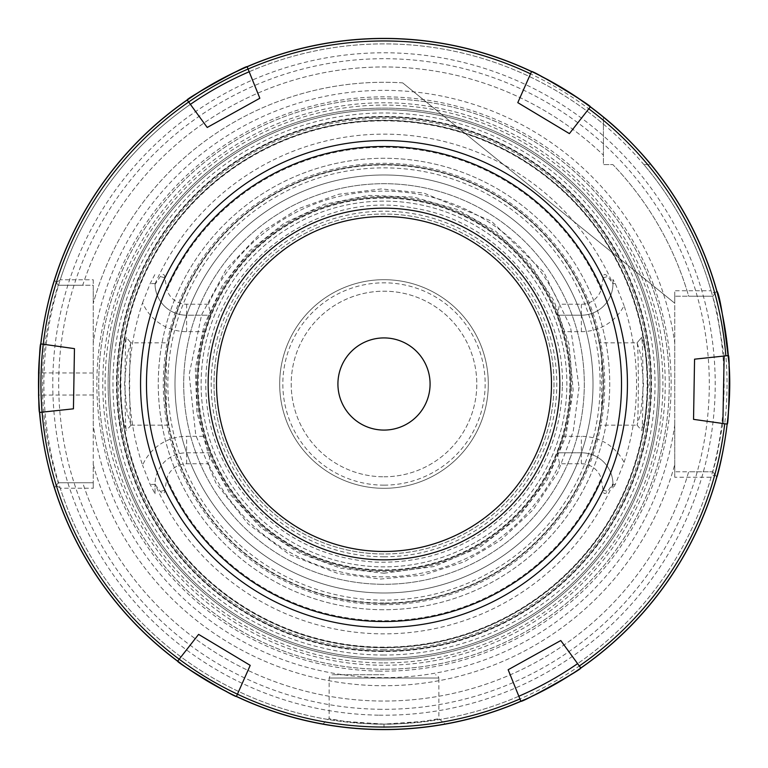 <?xml version="1.0" encoding="UTF-8"?>
<svg xmlns="http://www.w3.org/2000/svg" width="768" height="768" viewBox="0 0 768 768"><rect width="100%" height="100%" fill="white"/><g stroke="black" fill="none" stroke-linecap="round" stroke-linejoin="round"><path stroke-width="0.58" stroke-dasharray="3.84 2.88" d="M384 658.282A274.282 274.282 0 0 0 621.533 246.854A274.282 274.282 0 0 0 146.467 246.854A274.282 274.282 0 0 0 384 658.282A274.282 274.282 0 0 0 621.533 246.854A274.282 274.282 0 0 0 146.467 246.854A274.282 274.282 0 0 0 384 658.282M384 647.136A263.136 263.136 0 0 1 156.115 252.432A263.136 263.136 0 0 1 611.885 252.432A263.136 263.136 0 0 1 384 647.136M384 604.704A220.714 220.714 0 0 1 192.864 273.648A220.714 220.714 0 0 1 575.136 273.648A220.714 220.714 0 0 1 384 604.704M674.746 424.982L674.746 343.018A293.616 293.616 0 0 0 93.254 343.018L93.254 424.982A293.616 293.616 0 0 0 674.746 424.982L674.746 477.254L711.082 477.254L714.806 474.422L716.832 477.062A345.6 345.6 0 0 1 384 729.6L387.101 729.581M384 669.254A285.254 285.254 0 0 1 101.539 344.179A285.254 285.254 0 0 1 410.592 99.984A285.254 285.254 0 0 1 668.947 397.306A285.254 285.254 0 0 1 384 669.254A285.254 285.254 0 0 0 631.037 241.373A285.254 285.254 0 0 0 136.963 241.373A285.254 285.254 0 0 0 384 669.254M643.862 164.573L651.005 164.573A345.6 345.6 0 0 1 716.832 290.938A345.6 345.6 0 0 0 651.005 164.573L643.862 164.573A340.109 340.109 0 0 1 711.082 290.746L674.746 290.746L674.746 343.018M335.194 726.134C352.666 728.486 368.938 729.638 384 729.59A345.6 345.6 0 0 1 54.413 487.987L58.291 482.746C58.531 483.667 43.882 442.08 42.643 394.973L42.643 373.027C43.882 325.91 58.531 284.323 58.291 285.254L82.723 285.254L58.291 285.254L54.413 280.013L58.291 285.254L82.723 285.254A317.05 317.05 0 0 1 603.427 155.155L603.427 116.995A345.6 345.6 0 0 0 54.413 280.013A345.6 345.6 0 0 1 603.427 116.995L603.427 164.573L612.845 164.573A317.05 317.05 0 0 1 688.656 296.227L712.781 296.227L714.806 293.578L711.082 290.746M93.254 343.018L93.254 279.773L60.25 279.773A340.109 340.109 0 0 1 190.397 104.371M249.168 71.76A340.109 340.109 0 0 1 603.427 124.138M214.013 384A169.987 169.987 0 0 0 384 553.987A169.987 169.987 0 0 0 553.987 384A169.987 169.987 0 0 0 384 214.013A169.987 169.987 0 0 0 214.013 384M384 603.014A219.014 219.014 0 0 1 194.323 274.493A219.014 219.014 0 0 1 573.677 274.493A219.014 219.014 0 0 1 384 603.014M384 553.987A169.987 169.987 0 0 1 236.784 299.002A169.987 169.987 0 0 1 531.216 299.002A169.987 169.987 0 0 1 384 553.987M402.643 82.858L674.678 303.158L402.643 82.858A301.709 301.709 0 0 0 93.254 303.379A301.709 301.709 0 0 1 402.643 82.858M384 674.736L332.438 674.736L384 674.736M384 724.109C365.165 725.011 324.662 718.474 329.146 718.723L345.235 721.43L384.038 724.118L422.813 721.421L438.874 718.714C443.28 718.493 402.768 725.011 384 724.109A340.109 340.109 0 0 0 678.547 213.946A340.109 340.109 0 0 0 89.453 213.946A340.109 340.109 0 0 0 384 724.109L384.01 729.59A345.6 345.6 0 0 1 84.701 211.2A345.6 345.6 0 0 1 683.299 211.2A345.6 345.6 0 0 1 384 729.6M641.702 337.45L645.466 351.302L648.163 385.075L645.216 418.003L641.606 430.493C643.315 431.27 643.478 338.477 641.587 337.507L637.018 342.922C638.851 344.131 638.678 425.51 637.027 425.078L640.81 413.078L643.536 384.038L640.81 354.806L637.142 342.864L599.539 342.854L601.642 356.083L601.642 411.907C596.515 439.603 602.525 420.086 603.427 384C602.525 347.914 596.515 328.397 601.642 356.083A219.427 219.427 0 0 0 166.358 356.083C171.485 328.397 165.475 347.914 164.573 384C165.475 420.086 171.485 439.603 166.358 411.907L166.358 356.083L168.461 342.854L130.858 342.854L127.19 354.768L124.483 383.99L127.181 413.136L130.992 425.117C129.235 425.146 129.216 343.824 130.973 342.912L126.403 337.507C124.589 338.112 124.598 430.848 126.422 430.531L122.803 418.195L119.846 385.181L122.515 351.36L126.298 337.45M384 649.728A265.728 265.728 0 0 1 153.869 251.136A265.728 265.728 0 0 1 614.131 251.136A265.728 265.728 0 0 1 384 649.728M208.416 304.234L186.624 304.234A20.63 20.63 0 0 1 166.896 289.642L164.88 277.786C164.515 273.821 162.998 273.418 160.339 276.566L155.04 284.371A31.594 31.594 0 0 0 186.624 315.206L210.634 315.206L208.416 304.234A192.845 192.845 0 0 1 559.584 304.234L557.366 315.206A186.518 186.518 0 0 0 210.634 315.206L204.979 331.661L186.624 331.661A48.058 48.058 0 0 1 142.56 302.774A254.736 254.736 0 0 0 142.56 465.226A48.058 48.058 0 0 1 186.624 436.33L204.979 436.33L210.634 452.794A186.518 186.518 0 0 0 384 570.509A186.518 186.518 0 0 1 222.47 290.746A186.518 186.518 0 0 1 545.53 290.746A186.518 186.518 0 0 1 384 570.509A186.518 186.518 0 0 0 557.366 452.794L559.584 463.757L581.376 463.757A20.63 20.63 0 0 1 601.104 478.358L603.12 490.214C603.485 494.179 605.002 494.582 607.661 491.434L612.96 483.629L612.97 488.554L612.97 484.387A31.594 31.594 0 0 0 581.376 452.794L557.366 452.794L563.021 436.33L581.376 436.33A48.058 48.058 0 0 1 624.077 462.346L615.293 484.387L612.97 488.554M624.077 462.346A252.538 252.538 0 0 0 624.077 305.645A48.058 48.058 0 0 1 581.376 331.661L563.021 331.661A186.518 186.518 0 0 1 563.021 436.33M612.97 279.446L612.97 283.613L612.97 279.446L615.293 283.613L624.077 305.645M563.021 331.661L557.366 315.206L581.376 315.206A31.594 31.594 0 0 0 612.97 283.613L607.661 276.566C605.002 273.418 603.485 273.821 603.12 277.786L601.104 289.642A20.63 20.63 0 0 1 581.376 304.234L559.584 304.234M155.04 284.371L155.03 283.613A31.594 31.594 0 0 0 186.624 315.206L210.634 315.206M142.56 302.774L150.134 283.613L155.03 274.253M155.03 493.747L155.03 484.387L155.03 493.747L150.134 484.387L142.56 465.226M210.634 452.794L186.624 452.794A31.594 31.594 0 0 0 155.03 484.387L160.339 491.434C162.998 494.582 164.515 494.179 164.88 490.214L166.896 478.358A20.63 20.63 0 0 1 186.624 463.757L208.416 463.757L210.634 452.794L186.624 452.794A31.594 31.594 0 0 0 155.04 483.629M130.877 425.146L168.461 425.146L166.358 411.907A219.427 219.427 0 0 0 384 603.427A219.427 219.427 0 0 0 574.032 274.282A219.427 219.427 0 0 0 193.968 274.282A219.427 219.427 0 0 0 384 603.427A219.427 219.427 0 0 1 166.358 411.907M601.642 411.907A219.427 219.427 0 0 1 384 603.427A219.427 219.427 0 0 0 601.642 411.907L599.539 425.146L637.133 425.146M395.261 729.418L414.778 728.227M420.154 727.699L435.821 725.693M442.915 724.541L445.334 724.109L438.874 718.714L438.854 678.029L329.146 678.029L438.854 678.029L437.914 675.725L435.562 674.736M444.682 724.224L442.157 724.666M430.896 726.403L417.523 727.968M404.822 728.966L391.363 729.523M378.394 729.552L361.757 728.88M346.109 727.517L334.406 726.019M327.965 725.021L323.472 724.253M323.789 724.31L327.936 725.021M60.25 279.773L56.352 282.634M93.254 279.773L93.254 482.746L58.291 482.746L54.413 487.987A345.6 345.6 0 0 0 716.832 477.062L714.806 474.422M722.87 423.494L716.314 458.659L712.781 471.773L688.656 471.773A317.05 317.05 0 0 1 82.723 482.746L58.291 482.746L54.413 487.987L58.291 482.746L93.254 482.746L93.254 488.227L93.254 424.982M711.082 477.254A340.109 340.109 0 0 1 577.603 663.629M518.832 696.24A340.109 340.109 0 0 1 60.25 488.227L93.254 488.227M56.352 485.366L60.25 488.227M674.746 477.254L674.746 290.746M724.147 356.026L717.149 312.797L712.781 296.227L716.832 290.938L712.781 296.227L674.746 296.227L712.781 296.227L714.806 293.578M58.291 285.254L54.413 280.013L58.291 285.254L93.254 285.254L93.254 303.379L93.254 285.254L82.723 285.254A317.05 317.05 0 0 1 603.427 155.155L603.427 164.573L612.845 164.573A317.05 317.05 0 0 1 688.656 296.227L712.781 296.227M58.291 482.746L82.723 482.746A317.05 317.05 0 0 0 688.656 471.773L674.746 471.773L674.746 464.621A301.709 301.709 0 0 1 93.254 464.621L93.254 482.746L93.254 464.621A301.709 301.709 0 0 0 674.746 464.621L674.746 471.773L712.781 471.773L716.832 477.062L712.781 471.773M384 662.899A278.899 278.899 0 0 0 625.536 244.55A278.899 278.899 0 0 0 142.464 244.55A278.899 278.899 0 0 0 384 662.899M384 476.794A92.794 92.794 0 0 0 464.362 337.603A92.794 92.794 0 0 0 303.638 337.603A92.794 92.794 0 0 0 384 476.794A92.794 92.794 0 0 1 291.206 384A92.794 92.794 0 0 1 384 291.197A92.794 92.794 0 0 1 476.794 384A92.794 92.794 0 0 1 384 476.794M384 485.155A101.155 101.155 0 0 1 296.39 333.418A101.155 101.155 0 0 1 471.61 333.418A101.155 101.155 0 0 1 384 485.155M384 488.314A104.314 104.314 0 0 1 293.664 331.843A104.314 104.314 0 0 1 474.336 331.843A104.314 104.314 0 0 1 384 488.314A104.314 104.314 0 0 1 293.664 331.843A104.314 104.314 0 0 1 474.336 331.843A104.314 104.314 0 0 1 384 488.314M384 337.92A46.08 46.08 0 0 1 423.907 407.04A46.08 46.08 0 0 1 344.093 407.04A46.08 46.08 0 0 1 384 337.92M204.979 436.33A186.518 186.518 0 0 1 204.979 331.661M559.584 463.757A192.845 192.845 0 0 1 208.416 463.757M384 570.509A186.518 186.518 0 0 0 570.518 384A186.518 186.518 0 0 0 384 197.482A186.518 186.518 0 0 0 197.482 384A186.518 186.518 0 0 0 384 570.509A186.518 186.518 0 0 1 222.47 290.746A186.518 186.518 0 0 1 545.53 290.746A186.518 186.518 0 0 1 384 570.509M557.366 315.206L581.376 315.206A31.594 31.594 0 0 0 612.96 284.371M612.96 483.629A31.594 31.594 0 0 0 581.376 452.794L557.366 452.794M674.746 296.227L674.746 303.379L674.746 296.227M384 647.539A263.539 263.539 0 0 1 155.77 252.23A263.539 263.539 0 0 1 612.23 252.23A263.539 263.539 0 0 1 384 647.539A263.539 263.539 0 0 1 155.77 252.23A263.539 263.539 0 0 1 612.23 252.23A263.539 263.539 0 0 1 384 647.539A263.539 263.539 0 0 1 155.77 252.23A263.539 263.539 0 0 1 612.23 252.23A263.539 263.539 0 0 1 384 647.539M571.517 387.187A187.546 187.546 0 0 1 287.482 544.8A187.546 187.546 0 0 1 293.002 220.013A187.546 187.546 0 0 1 571.517 387.187M569.846 387.158A185.875 185.875 0 0 0 293.808 221.472A185.875 185.875 0 0 0 288.336 543.37A185.875 185.875 0 0 0 569.846 387.158M380.89 566.851A182.88 182.88 0 0 0 543.907 295.267A182.88 182.88 0 0 0 227.194 289.882A182.88 182.88 0 0 0 380.89 566.851A182.88 182.88 0 0 0 543.907 295.267A182.88 182.88 0 0 0 227.194 289.882A182.88 182.88 0 0 0 380.89 566.851A182.88 182.88 0 0 0 543.907 295.267A182.88 182.88 0 0 0 227.194 289.882A182.88 182.88 0 0 0 380.89 566.851A182.88 182.88 0 0 0 543.907 295.267A182.88 182.88 0 0 0 227.194 289.882A182.88 182.88 0 0 0 380.89 566.851M508.147 669.744L520.848 701.222M250.214 665.366L236.458 696.394A345.485 345.485 0 0 1 226.992 691.747M187.574 668.208A345.485 345.485 0 0 1 180.72 663.35M73.44 408.826L39.686 412.416A345.485 345.485 0 0 1 39.485 409.843M74.458 348.634L40.848 343.901A345.485 345.485 0 0 1 187.229 100.022L207.226 127.459M259.853 98.246L247.152 66.768A345.485 345.485 0 0 1 541.008 76.253M569.395 133.613L590.304 106.877A345.485 345.485 0 0 1 729.024 366.106M728.352 412.003A345.485 345.485 0 0 1 727.565 420.374M560.774 640.541L580.771 667.978A345.485 345.485 0 0 1 572.006 673.843M531.917 696.221A345.485 345.485 0 0 1 524.285 699.725M198.605 634.387L177.696 661.123M693.542 419.357L727.152 424.099M379.469 650.928A266.966 266.966 0 0 0 617.434 254.458A266.966 266.966 0 0 0 155.098 246.605A266.966 266.966 0 0 0 379.469 650.928A266.966 266.966 0 0 0 617.434 254.458A266.966 266.966 0 0 0 155.098 246.605A266.966 266.966 0 0 0 379.469 650.928M379.315 659.846A275.885 275.885 0 0 1 147.456 242.016A275.885 275.885 0 0 1 625.238 250.138A275.885 275.885 0 0 1 379.315 659.846A275.885 275.885 0 0 0 625.238 250.138A275.885 275.885 0 0 0 147.456 242.016A275.885 275.885 0 0 0 379.315 659.846M380.448 592.973A209.002 209.002 0 0 0 566.755 282.586A209.002 209.002 0 0 0 204.797 276.432A209.002 209.002 0 0 0 380.448 592.973A209.002 209.002 0 0 0 566.755 282.586A209.002 209.002 0 0 0 204.797 276.432A209.002 209.002 0 0 0 380.448 592.973M517.786 102.634L531.542 71.606M694.56 359.174L728.314 355.584M380.602 584.266A200.294 200.294 0 0 0 559.142 286.81A200.294 200.294 0 0 0 212.266 280.915A200.294 200.294 0 0 0 380.602 584.266A200.294 200.294 0 0 0 559.142 286.81A200.294 200.294 0 0 0 212.266 280.915A200.294 200.294 0 0 0 380.602 584.266M380.17 609.696A225.725 225.725 0 0 0 581.376 274.474A225.725 225.725 0 0 0 190.464 267.83A225.725 225.725 0 0 0 380.17 609.696A225.725 225.725 0 0 0 581.376 274.474A225.725 225.725 0 0 0 190.464 267.83A225.725 225.725 0 0 0 380.17 609.696M612.97 484.032A249.869 249.869 0 0 1 155.03 484.032M155.03 283.968A249.869 249.869 0 0 1 612.97 283.968M93.254 394.973L38.582 395.098M93.254 373.027L38.582 372.893M384 556.8A172.8 172.8 0 0 1 234.355 297.6A172.8 172.8 0 0 1 533.645 297.6A172.8 172.8 0 0 1 384 556.8M186.624 304.234L186.624 315.206A31.594 31.594 0 0 1 155.03 283.613L150.134 283.613M581.376 463.757L581.376 436.33M601.104 289.642A236.717 236.717 0 0 0 166.896 289.642M164.88 277.786L160.339 276.566M166.896 478.358A236.717 236.717 0 0 0 601.104 478.358M603.12 490.214L607.661 491.434M164.88 490.214L160.339 491.434M186.624 463.757L186.624 436.33M384 600.134A216.134 216.134 0 0 1 196.819 275.933A216.134 216.134 0 0 1 571.181 275.933A216.134 216.134 0 0 1 384 600.134M166.358 356.083A219.427 219.427 0 0 1 601.642 356.083M581.376 304.234L581.376 315.206A31.594 31.594 0 0 0 612.97 283.613L615.293 283.613M603.12 277.786L607.661 276.566M615.293 484.387L612.97 484.387M581.376 331.661L581.376 315.206M186.624 331.661L186.624 315.206M155.03 484.387L150.134 484.387M384 647.76A263.76 263.76 0 0 1 155.578 252.115A263.76 263.76 0 0 1 612.422 252.115A263.76 263.76 0 0 1 384 647.76M384 655.037A271.037 271.037 0 0 1 149.28 248.477A271.037 271.037 0 0 1 618.72 248.477A271.037 271.037 0 0 1 384 655.037M237.446 694.157A343.037 343.037 0 0 0 720.518 317.453A343.037 343.037 0 0 0 248.074 69.043M188.669 102A343.037 343.037 0 0 0 43.277 344.237M42.125 412.157A343.037 343.037 0 0 0 179.203 659.194M378.374 715.162A331.21 331.21 0 0 1 100.013 213.542A331.21 331.21 0 0 1 673.613 223.286A331.21 331.21 0 0 1 378.374 715.162M379.123 671.107A287.155 287.155 0 0 1 137.798 236.218A287.155 287.155 0 0 1 635.088 244.666A287.155 287.155 0 0 1 379.123 671.107M379.219 665.203A281.242 281.242 0 0 0 629.914 247.536A281.242 281.242 0 0 0 142.867 239.261A281.242 281.242 0 0 0 379.219 665.203M378.47 709.258A325.306 325.306 0 0 0 668.438 226.157A325.306 325.306 0 0 0 105.082 216.586A325.306 325.306 0 0 0 378.47 709.258M379.459 651.485A267.523 267.523 0 0 0 617.923 254.189A267.523 267.523 0 0 0 154.618 246.317A267.523 267.523 0 0 0 379.459 651.485M322.685 724.118L329.146 718.723L329.146 678.029L330.086 675.725L332.438 674.736M130.992 425.117L126.422 430.531M130.973 342.912L126.403 337.507M637.018 342.922L641.587 337.507M637.027 425.078L641.606 430.493M384 573.254L433.939 566.544L480.336 546.902L517.824 517.824L546.902 480.336L565.738 436.8L573.158 389.942L569.021 344.16L553.958 300.739L528.874 262.224L495.245 230.89L457.085 209.424L413.75 197.107L368.573 195.37L324.499 204.336L284.074 223.277L249.446 250.915L222.326 285.619L204 325.517L195.37 368.563L196.915 412.579L208.685 455.299L230.256 494.381L260.65 527.539L298.224 552.682L340.512 568.195L384 573.254M579.043 387.312L573.254 431.27L557.693 472.781L533.165 509.712L500.928 540.144L464.045 561.888L423.312 575.069L380.688 579.043L338.218 573.619L289.805 554.822L248.064 523.91L215.971 483.082L195.773 435.235L189.158 374.563L201.61 314.813L226.33 269.136L262.224 231.6L298.406 208.714L338.707 194.256L381.187 188.947L423.802 193.027L491.309 221.098L543.744 272.035L570.518 326.88L579.043 387.312M562.33 387.024C561.043 431.75 545.53 470.803 515.76 504.202C477.581 544.387 430.781 563.702 375.37 562.138C320.064 558.336 275.357 534.586 241.238 490.906C212.477 451.286 201.216 407.203 207.456 358.646C219.869 258.72 322.848 188.803 414.893 208.339C499.104 221.424 565.469 301.862 562.33 387.024M520.368 700.042L514.819 686.294M178.483 660.115L187.622 648.442M42.115 344.074L56.794 346.147M247.632 67.958L253.181 81.706M589.517 107.885L580.378 119.558M725.885 423.917L711.206 421.853"/><path stroke-width="1.15" d="M190.397 104.371A340.109 340.109 0 0 1 249.168 71.76M384 337.92A46.08 46.08 0 0 0 337.92 384A46.08 46.08 0 0 0 384 430.08A46.08 46.08 0 0 0 430.08 384A46.08 46.08 0 0 0 384 337.92M387.101 729.581L395.261 729.418M414.778 728.227L420.154 727.699M435.821 725.693L442.915 724.541M445.334 724.109L444.682 724.224M442.157 724.666L430.896 726.403M417.523 727.968L404.822 728.966M391.363 729.523L378.394 729.552M361.757 728.88L346.109 727.517M334.406 726.019L327.965 725.021M327.936 725.021L335.194 726.134M54.499 280.128L54.413 280.013C54.662 279.024 39.83 323.04 38.582 372.893L38.582 395.098C39.83 444.96 54.662 488.966 54.413 487.987A345.6 345.6 0 0 0 716.832 477.062C716.822 478.838 733.507 419.309 728.986 363.197C723.562 318.144 719.51 294.058 716.832 290.938L716.746 291.043M54.413 280.013A345.6 345.6 0 0 1 603.427 116.995C629.203 137.664 651.648 165.158 651.005 164.573A345.6 345.6 0 0 1 716.832 290.938M577.603 663.629A340.109 340.109 0 0 1 518.832 696.24M724.147 356.026L722.87 423.494M524.285 699.725A345.485 345.485 0 0 1 236.458 696.394C237.648 699.264 174.624 661.43 177.696 661.123L198.605 634.387L250.214 665.366L236.458 696.394A345.485 345.485 0 0 0 520.848 701.222L508.147 669.744L560.774 640.541L580.771 667.978A345.485 345.485 0 0 0 727.152 424.099L693.542 419.357L694.56 359.174L728.314 355.584A345.485 345.485 0 0 0 590.304 106.877L569.395 133.613L517.786 102.634L531.542 71.606A345.485 345.485 0 0 0 247.152 66.768L259.853 98.246L207.226 127.459L187.229 100.022A345.485 345.485 0 0 1 247.152 66.768L247.632 67.958M39.485 409.843A345.485 345.485 0 0 1 40.848 343.901L74.458 348.634L73.44 408.826L39.686 412.416A345.485 345.485 0 0 0 177.696 661.123L178.483 660.115M381.158 551.453A167.482 167.482 0 0 0 530.448 302.736A167.482 167.482 0 0 0 240.403 297.802A167.482 167.482 0 0 0 381.158 551.453M226.992 691.747A345.485 345.485 0 0 1 187.574 668.208M180.72 663.35A345.485 345.485 0 0 1 39.686 412.416C37.805 414.883 39.043 341.386 40.848 343.901L42.115 344.074M541.008 76.253A345.485 345.485 0 0 1 590.304 106.877L589.517 107.885M729.024 366.106A345.485 345.485 0 0 1 728.352 412.003M727.565 420.374A345.485 345.485 0 0 1 580.771 667.978C583.853 668.371 519.571 704.045 520.848 701.222L520.368 700.042M572.006 673.843A345.485 345.485 0 0 1 531.917 696.221M247.152 66.768C248.429 63.955 184.147 99.629 187.229 100.022A345.485 345.485 0 0 0 40.848 343.901M531.542 71.606C530.352 68.736 593.376 106.57 590.304 106.877M728.314 355.584C730.195 353.117 728.957 426.614 727.152 424.099L725.885 423.917M508.147 669.744L560.774 640.541M198.605 634.387L250.214 665.366M74.458 348.634L73.44 408.826M259.853 98.246L207.226 127.459M569.395 133.613L517.786 102.634M693.542 419.357L694.56 359.174M379.862 627.398A243.427 243.427 0 0 0 596.851 265.882A243.427 243.427 0 0 0 175.277 258.72A243.427 243.427 0 0 0 379.862 627.398M379.968 621.485A237.523 237.523 0 0 1 180.346 261.763A237.523 237.523 0 0 1 591.686 268.752A237.523 237.523 0 0 1 379.968 621.485M381.014 559.814A175.843 175.843 0 0 0 537.754 298.675A175.843 175.843 0 0 0 233.232 293.501A175.843 175.843 0 0 0 381.014 559.814M519.926 698.957A343.037 343.037 0 0 1 188.669 102A343.037 343.037 0 0 1 530.554 73.843M724.723 423.754A343.037 343.037 0 0 1 579.331 665.99M588.797 108.806A343.037 343.037 0 0 1 725.875 355.843"/></g></svg>
